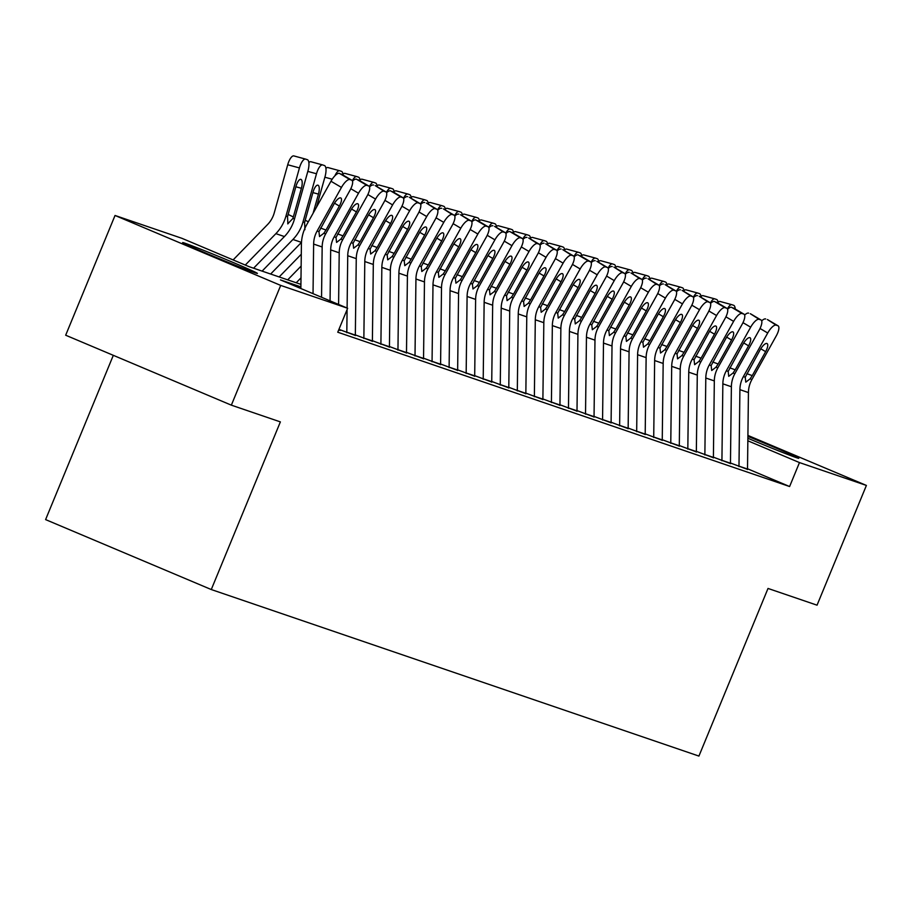 <?xml version="1.0" encoding="UTF-8"?>
<svg xmlns="http://www.w3.org/2000/svg" width="912" height="912" viewBox="0 0 912 912"><rect width="100%" height="100%" fill="white"/><g stroke="black" fill="none" stroke-linecap="round" stroke-linejoin="round"><path stroke-width="1.37" d="M747.897 436.403A40.424 0.923 -157.6 0 1 798.764 458.303A40.424 0.923 -157.6 0 1 796.324 457.642A40.424 0.923 -157.6 0 1 747.874 438.262M254.961 272.756A40.424 0.923 -157.6 0 1 213.1 256.135A40.424 0.923 -157.6 0 1 182.662 242.603A40.424 0.923 -157.6 0 1 185.113 243.265A40.424 0.923 -157.6 0 1 226.974 259.886A40.424 0.923 -157.6 0 1 257.401 273.418A40.424 0.923 -157.6 0 1 254.961 272.756M113.316 355.327L45.6 519.601L211.276 589.54L698.923 756.082L768.018 588.445L817.049 605.18L866.4 485.435L799.471 462.578L747.851 440.792M211.276 589.54L280.372 421.891L231.352 405.156L65.675 335.217L115.037 215.471L181.955 238.328L249.124 266.68L300.914 284.373M730.455 463.011L747.498 469.372M713.401 457.186L730.444 463.547M696.358 451.36L713.401 457.733M679.303 445.535L696.346 451.907M662.249 439.709L679.292 446.082M645.206 433.884L662.249 440.257M628.151 428.07L645.194 434.431M611.097 422.245L628.14 428.617M594.054 416.419L611.086 422.792M577 410.594L594.043 416.966M559.945 404.768L576.988 411.141M542.902 398.954L559.934 405.316M525.848 393.129L542.891 399.49M508.793 387.304L525.836 393.676M491.75 381.478L508.782 387.851M474.696 375.653L491.739 382.025M457.642 369.839L474.685 376.2M440.587 364.013L457.63 370.375M423.544 358.188L440.587 364.561M406.49 352.363L423.533 358.735M389.435 346.537L406.478 352.91M372.392 340.712L389.435 347.084M355.338 334.898L372.381 341.259M338.945 329.346L355.327 335.445M338.705 329.916L340.256 330.452L338.751 329.813M300.892 286.892L280.463 279.916L347.632 308.267L337.759 332.219L789.61 486.529L747.509 468.757M231.352 405.156L280.702 285.41L115.037 215.471M747.908 435.423L866.4 485.435M789.61 486.529L799.471 462.578M347.632 308.267L280.702 285.41M313.033 293.664L313.637 244.074A25.912 24.293 108.9 0 1 317.125 231.01L341.453 187.427L330.965 181.237A10.363 3.534 -59.5 0 1 339.412 173.371L349.9 179.561A10.363 3.534 120.5 0 0 341.453 187.427M300.869 288.523L301.405 244.416A38.863 36.446 108.9 0 1 306.637 224.819L330.965 181.237M321.548 297.255L322.164 246.981A25.912 24.293 108.9 0 1 325.652 233.917L349.969 190.346A10.363 3.534 120.5 0 0 351.827 180.245A10.363 3.534 120.5 0 0 351.599 180.143L349.9 179.561M351.599 180.143L339.412 173.371M320.579 228.08L325.994 230.041L323.817 233.29L319.519 236.573L318.961 231.637L333.906 204.208A8.288 2.827 -59.5 0 1 340.666 197.915A8.288 2.827 -59.5 0 1 340.849 197.995A8.288 2.827 -59.5 0 1 339.367 206.066L334.499 203.205M325.994 230.041L339.367 206.066M253.582 268.208L284.407 236.561A38.863 36.446 -71.1 0 0 294.485 219.005L307.971 170.852A10.363 3.602 105.2 0 0 307.355 159.703L305.657 159.121A10.363 3.602 105.2 0 0 305.577 159.098A10.363 3.602 105.2 0 0 299.444 167.933L287.725 164.753A10.363 3.602 -74.8 0 1 293.846 155.918A10.363 3.602 -74.8 0 1 293.926 155.941L305.497 159.087M245.282 265.061L275.88 233.643A38.863 36.446 -71.1 0 0 285.958 216.087L299.444 167.933M233.119 259.931L267.512 224.603A25.912 24.293 -71.1 0 0 274.238 212.906L287.725 164.753M287.873 223.896L287.542 216.634L295.955 186.424A8.288 2.873 -74.8 0 1 300.857 179.356A8.288 2.873 -74.8 0 1 300.914 179.368A8.288 2.873 -74.8 0 1 301.405 188.282L292.9 218.458L287.759 223.85M330.064 300.857L330.68 249.899A25.912 24.293 108.9 0 1 334.18 236.835L358.496 193.253L350.812 188.716M338.591 304.448L339.207 252.806A25.912 24.293 108.9 0 1 342.707 239.742L367.023 196.16A10.363 3.534 120.5 0 0 368.881 186.071A10.363 3.534 120.5 0 0 368.653 185.968L366.943 185.387A10.363 3.534 120.5 0 0 358.496 193.253M368.653 185.968L356.467 179.197L366.943 185.387M352.477 181.112A10.363 3.534 -59.5 0 1 356.467 179.197M337.634 233.905L343.037 235.866L340.86 239.115L336.574 242.398L336.015 237.462L350.96 210.034A8.288 2.827 -59.5 0 1 357.721 203.741A8.288 2.827 -59.5 0 1 357.903 203.821A8.288 2.827 -59.5 0 1 356.421 211.892L351.553 209.03M343.037 235.866L356.421 211.892M346.799 332.663A18.137 17.009 -71.1 0 0 346.811 332.196L347.084 309.59M347.107 308.039L347.734 255.725A25.912 24.293 108.9 0 1 351.223 242.66L375.55 199.078L367.867 194.541M355.327 335.593A18.137 17.009 -71.1 0 0 355.338 335.114L356.261 258.632A25.912 24.293 108.9 0 1 359.75 245.567L384.077 201.985A10.363 3.534 120.5 0 0 385.936 191.896A10.363 3.534 120.5 0 0 385.708 191.794L383.998 191.212A10.363 3.534 120.5 0 0 375.55 199.078M385.708 191.794L375.22 185.603L383.998 191.212M369.52 186.937A10.363 3.534 -59.5 0 1 373.51 185.022M354.688 239.731L360.092 241.691L357.914 244.94L353.617 248.224L353.069 243.287L368.015 215.859A8.288 2.827 -59.5 0 1 374.775 209.566A8.288 2.827 -59.5 0 1 374.957 209.646A8.288 2.827 -59.5 0 1 373.464 217.717L368.608 214.844M360.092 241.691L373.464 217.717M363.854 338.489A18.137 17.009 -71.1 0 0 363.865 338.021L364.789 261.539A25.912 24.293 108.9 0 1 368.277 248.474L392.605 204.904L384.921 200.366M372.37 341.419A18.137 17.009 -71.1 0 0 372.392 340.928L373.316 264.457A25.912 24.293 108.9 0 1 376.804 251.393L401.12 207.811A10.363 3.534 120.5 0 0 402.979 197.722A10.363 3.534 120.5 0 0 402.751 197.619L401.052 197.038A10.363 3.534 120.5 0 0 392.605 204.904M402.751 197.619L390.564 190.847L401.052 197.038M386.574 192.763A10.363 3.534 -59.5 0 1 390.564 190.847M371.743 245.556L377.146 247.505L374.969 250.766L370.671 254.038L370.112 249.101L385.058 221.673A8.288 2.827 -59.5 0 1 391.818 215.38A8.288 2.827 -59.5 0 1 392 215.471A8.288 2.827 -59.5 0 1 390.518 223.543L385.662 220.67M377.146 247.505L390.518 223.543M380.897 344.314A18.137 17.009 -71.1 0 0 380.908 343.847L381.843 267.364A25.912 24.293 108.9 0 1 385.331 254.3L409.648 210.718L401.964 206.192M389.424 347.244A18.137 17.009 -71.1 0 0 389.435 346.754L390.359 270.283A25.912 24.293 108.9 0 1 393.859 257.218L418.175 213.636A10.363 3.534 120.5 0 0 420.033 203.547A10.363 3.534 120.5 0 0 419.805 203.444L418.106 202.852A10.363 3.534 120.5 0 0 409.648 210.718M419.805 203.444L409.317 197.254L418.106 202.852M403.628 198.588A10.363 3.534 -59.5 0 1 407.618 196.673M388.786 251.381L394.189 253.331L392.023 256.591L387.725 259.863L387.167 254.927L402.112 227.498A8.288 2.827 -59.5 0 1 408.872 221.206A8.288 2.827 -59.5 0 1 409.055 221.297A8.288 2.827 -59.5 0 1 407.573 229.368L402.705 226.495M394.189 253.331L407.573 229.368M316.475 207.195L325.025 176.677A10.363 3.602 105.2 0 0 324.41 165.528L322.7 164.947A10.363 3.602 105.2 0 0 322.631 164.924A10.363 3.602 105.2 0 0 316.498 173.759L307.823 171.399M262.109 271.115L292.934 239.468L301.462 242.375A38.863 36.446 -71.1 0 0 301.473 242.364L270.636 274.033M292.934 239.468A38.863 36.446 -71.1 0 0 303.012 221.912L316.498 173.759M304.916 229.721L304.597 222.448L312.998 192.25A8.288 2.873 -74.8 0 1 317.9 185.182A8.288 2.873 -74.8 0 1 317.969 185.193A8.288 2.873 -74.8 0 1 318.459 194.108L313.101 213.248M308.86 162.541A10.363 3.602 -74.8 0 1 310.901 161.732A10.363 3.602 -74.8 0 1 310.981 161.766L322.552 164.901M287.69 279.859L301.142 266.042M279.163 276.94L301.279 254.231M334.898 175.811A10.363 3.602 105.2 0 1 339.674 170.749A10.363 3.602 105.2 0 1 339.754 170.772L341.453 171.353A10.363 3.602 105.2 0 1 343.049 175.07M325.915 168.367A10.363 3.602 -74.8 0 1 327.955 167.557A10.363 3.602 -74.8 0 1 328.024 167.58L339.595 170.726M296.218 282.766L300.994 277.852M352.34 180.804A10.363 3.602 105.2 0 1 356.729 176.575A10.363 3.602 105.2 0 1 356.809 176.597L358.507 177.179A10.363 3.602 105.2 0 1 360.103 180.895M342.969 174.192A10.363 3.602 -74.8 0 1 344.998 173.383A10.363 3.602 -74.8 0 1 345.078 173.405L356.649 176.552M369.394 186.629A10.363 3.602 105.2 0 1 373.783 182.389A10.363 3.602 105.2 0 1 373.852 182.423L375.562 183.004A10.363 3.602 105.2 0 1 377.146 186.709M360.012 180.017A10.363 3.602 -74.8 0 1 362.053 179.208A10.363 3.602 -74.8 0 1 362.132 179.231L373.703 182.377M397.951 350.128A18.137 17.009 -71.1 0 0 397.963 349.672L398.886 273.19A25.912 24.293 108.9 0 1 402.374 260.125L426.702 216.543L419.018 212.006M406.478 353.069A18.137 17.009 -71.1 0 0 406.49 352.579L407.413 276.097A25.912 24.293 108.9 0 1 410.902 263.032L435.229 219.461A10.363 3.534 120.5 0 0 437.087 209.372A10.363 3.534 120.5 0 0 436.859 209.258L435.149 208.677A10.363 3.534 120.5 0 0 426.702 216.543M436.859 209.258L426.371 203.068L435.149 208.677M420.671 204.402A10.363 3.534 -59.5 0 1 424.661 202.487M405.84 257.195L411.244 259.156L409.066 262.405L404.768 265.688L404.221 260.752L419.167 233.324A8.288 2.827 -59.5 0 1 425.927 227.031A8.288 2.827 -59.5 0 1 426.109 227.111A8.288 2.827 -59.5 0 1 424.616 235.193L419.759 232.321M411.244 259.156L424.616 235.193M386.437 192.443A10.363 3.602 105.2 0 1 390.826 188.214A10.363 3.602 105.2 0 1 390.906 188.237L392.616 188.818A10.363 3.602 105.2 0 1 394.201 192.535M377.066 185.843A10.363 3.602 -74.8 0 1 379.107 185.033A10.363 3.602 -74.8 0 1 379.187 185.056L390.746 188.203M415.006 355.954A18.137 17.009 -71.1 0 0 415.017 355.498L415.94 279.015A25.912 24.293 108.9 0 1 419.429 265.951L443.756 222.368L436.073 217.831M423.533 358.895A18.137 17.009 -71.1 0 0 423.544 358.405L424.468 281.922A25.912 24.293 108.9 0 1 427.956 268.858L452.284 225.275A10.363 3.534 120.5 0 0 454.13 215.186A10.363 3.534 120.5 0 0 453.902 215.084L452.204 214.502A10.363 3.534 120.5 0 0 443.756 222.368M453.902 215.084L443.426 208.894L452.204 214.502M437.726 210.227A10.363 3.534 -59.5 0 1 441.716 208.312M422.894 263.021L428.298 264.982L426.121 268.231L421.823 271.514L421.264 266.578L436.221 239.149A8.288 2.827 -59.5 0 1 442.97 232.856A8.288 2.827 -59.5 0 1 443.152 232.936A8.288 2.827 -59.5 0 1 441.67 241.007L436.814 238.146M428.298 264.982L441.67 241.007M403.492 198.269A10.363 3.602 105.2 0 1 407.881 194.039A10.363 3.602 105.2 0 1 407.96 194.062L409.659 194.644A10.363 3.602 105.2 0 1 411.255 198.36M394.121 191.657A10.363 3.602 -74.8 0 1 396.161 190.859A10.363 3.602 -74.8 0 1 396.23 190.882L407.801 194.017M432.049 361.779A18.137 17.009 -71.1 0 0 432.06 361.312L432.995 284.84A25.912 24.293 108.9 0 1 436.483 271.776L460.799 228.194L453.116 223.657M440.576 364.709A18.137 17.009 -71.1 0 0 440.587 364.23L441.511 287.747A25.912 24.293 108.9 0 1 445.01 274.683L469.327 231.101A10.363 3.534 120.5 0 0 471.185 221.012A10.363 3.534 120.5 0 0 470.957 220.909L469.258 220.328A10.363 3.534 120.5 0 0 460.799 228.194M470.957 220.909L460.469 214.719L469.258 220.328M454.78 216.053A10.363 3.534 -59.5 0 1 458.77 214.138M439.937 268.846L445.341 270.807L443.175 274.056L438.877 277.339L438.319 272.403L453.264 244.975A8.288 2.827 -59.5 0 1 460.024 238.682A8.288 2.827 -59.5 0 1 460.207 238.762A8.288 2.827 -59.5 0 1 458.725 246.833L453.857 243.96M445.341 270.807L458.725 246.833M420.546 204.094A10.363 3.602 105.2 0 1 424.935 199.865A10.363 3.602 105.2 0 1 425.003 199.888L426.713 200.469A10.363 3.602 105.2 0 1 428.298 204.185M411.175 197.482A10.363 3.602 -74.8 0 1 413.204 196.673A10.363 3.602 -74.8 0 1 413.284 196.696L424.855 199.842M449.103 367.604A18.137 17.009 -71.1 0 0 449.114 367.137L450.038 290.654A25.912 24.293 108.9 0 1 453.538 277.59L477.854 234.019L470.17 229.482M457.63 370.534A18.137 17.009 -71.1 0 0 457.642 370.055L458.565 293.573A25.912 24.293 108.9 0 1 462.053 280.508L486.381 236.926A10.363 3.534 120.5 0 0 488.239 226.837A10.363 3.534 120.5 0 0 488.011 226.735L486.301 226.153A10.363 3.534 120.5 0 0 477.854 234.019M488.011 226.735L475.813 219.963L486.301 226.153M471.835 221.878A10.363 3.534 -59.5 0 1 475.813 219.963M456.992 274.672L462.395 276.632L460.218 279.881L455.92 283.153L455.373 278.217L470.318 250.789A8.288 2.827 -59.5 0 1 477.079 244.507A8.288 2.827 -59.5 0 1 477.261 244.587A8.288 2.827 -59.5 0 1 475.768 252.658L470.911 249.785M462.395 276.632L475.768 252.658M437.589 209.92A10.363 3.602 105.2 0 1 441.978 205.69A10.363 3.602 105.2 0 1 442.058 205.713L443.768 206.294A10.363 3.602 105.2 0 1 445.352 210.011M428.218 203.308A10.363 3.602 -74.8 0 1 430.259 202.498A10.363 3.602 -74.8 0 1 430.339 202.521L441.91 205.667M466.157 373.43A18.137 17.009 -71.1 0 0 466.169 372.962L467.092 296.48A25.912 24.293 108.9 0 1 470.581 283.415L494.908 239.833L487.225 235.307M474.685 376.36A18.137 17.009 -71.1 0 0 474.696 375.869L475.619 299.398A25.912 24.293 108.9 0 1 479.108 286.334L503.435 242.752A10.363 3.534 120.5 0 0 505.282 232.663A10.363 3.534 120.5 0 0 505.066 232.56L503.356 231.979A10.363 3.534 120.5 0 0 494.908 239.833M505.066 232.56L494.578 226.37L503.356 231.979M488.878 227.704A10.363 3.534 -59.5 0 1 492.868 225.788M474.046 280.497L479.45 282.446L477.272 285.707L472.975 288.979L472.416 284.042L487.373 256.614A8.288 2.827 -59.5 0 1 494.133 250.321A8.288 2.827 -59.5 0 1 494.315 250.412A8.288 2.827 -59.5 0 1 492.822 258.484L487.966 255.611M479.45 282.446L492.822 258.484M454.643 215.745A10.363 3.602 105.2 0 1 459.032 211.516A10.363 3.602 105.2 0 1 459.112 211.538L460.811 212.12A10.363 3.602 105.2 0 1 462.407 215.836M445.273 209.133A10.363 3.602 -74.8 0 1 447.313 208.324A10.363 3.602 -74.8 0 1 447.382 208.346L458.953 211.493M483.2 379.244A18.137 17.009 -71.1 0 0 483.212 378.788L484.147 302.305A25.912 24.293 108.9 0 1 487.635 289.241L511.951 245.659L504.268 241.133M491.728 382.185A18.137 17.009 -71.1 0 0 491.739 381.695L492.662 305.212A25.912 24.293 108.9 0 1 496.162 292.148L520.478 248.577A10.363 3.534 120.5 0 0 522.337 238.488A10.363 3.534 120.5 0 0 522.109 238.374L520.41 237.793A10.363 3.534 120.5 0 0 511.951 245.659M522.109 238.374L509.922 231.602L520.41 237.793M505.932 233.518A10.363 3.534 -59.5 0 1 509.922 231.602M491.089 286.322L496.493 288.272L494.327 291.521L490.029 294.804L489.47 289.868L504.416 262.439A8.288 2.827 -59.5 0 1 511.176 256.147A8.288 2.827 -59.5 0 1 511.358 256.226A8.288 2.827 -59.5 0 1 509.876 264.309L505.009 261.436M496.493 288.272L509.876 264.309M471.698 221.559A10.363 3.602 105.2 0 1 476.087 217.33A10.363 3.602 105.2 0 1 476.155 217.352L477.865 217.934A10.363 3.602 105.2 0 1 479.461 221.65M462.327 214.958A10.363 3.602 -74.8 0 1 464.356 214.149A10.363 3.602 -74.8 0 1 464.436 214.172L476.007 217.318M500.255 385.069A18.137 17.009 -71.1 0 0 500.266 384.613L501.19 308.131A25.912 24.293 108.9 0 1 504.689 295.066L529.006 251.484L521.322 246.947M508.782 388.01A18.137 17.009 -71.1 0 0 508.793 387.52L509.717 311.038A25.912 24.293 108.9 0 1 513.205 297.973L537.533 254.402A10.363 3.534 120.5 0 0 539.391 244.302A10.363 3.534 120.5 0 0 539.163 244.199L537.453 243.618A10.363 3.534 120.5 0 0 529.006 251.484M539.163 244.199L528.675 238.009L537.453 243.618M522.986 239.343A10.363 3.534 -59.5 0 1 526.965 237.428M508.144 292.136L513.547 294.097L511.37 297.346L507.083 300.629L506.525 295.693L521.47 268.265A8.288 2.827 -59.5 0 1 528.23 261.972A8.288 2.827 -59.5 0 1 528.413 262.052A8.288 2.827 -59.5 0 1 526.931 270.123L522.063 267.262M513.547 294.097L526.931 270.123M488.741 227.384A10.363 3.602 105.2 0 1 493.13 223.155A10.363 3.602 105.2 0 1 493.21 223.178L494.92 223.759A10.363 3.602 105.2 0 1 496.504 227.476M479.37 220.784A10.363 3.602 -74.8 0 1 481.411 219.974A10.363 3.602 -74.8 0 1 481.49 219.997L493.061 223.144M517.309 390.895A18.137 17.009 -71.1 0 0 517.321 390.427L518.244 313.956A25.912 24.293 108.9 0 1 521.732 300.892L546.06 257.309L538.376 252.772M525.836 393.824A18.137 17.009 -71.1 0 0 525.848 393.346L526.771 316.863A25.912 24.293 108.9 0 1 530.26 303.799L554.587 260.216A10.363 3.534 120.5 0 0 556.445 250.127A10.363 3.534 120.5 0 0 556.217 250.025L554.507 249.443A10.363 3.534 120.5 0 0 546.06 257.309M556.217 250.025L545.729 243.835L554.507 249.443M540.029 245.168A10.363 3.534 -59.5 0 1 544.019 243.253M525.198 297.962L530.602 299.923L528.424 303.172L524.126 306.455L523.568 301.519L538.525 274.09A8.288 2.827 -59.5 0 1 545.285 267.797A8.288 2.827 -59.5 0 1 545.467 267.877A8.288 2.827 -59.5 0 1 543.974 275.948L539.117 273.076M530.602 299.923L543.974 275.948M505.795 233.21A10.363 3.602 105.2 0 1 510.184 228.98A10.363 3.602 105.2 0 1 510.264 229.003L511.963 229.585A10.363 3.602 105.2 0 1 513.559 233.301M496.424 226.598A10.363 3.602 -74.8 0 1 498.465 225.788A10.363 3.602 -74.8 0 1 498.533 225.811L510.104 228.958M534.364 396.72A18.137 17.009 -71.1 0 0 534.375 396.253L535.298 319.781A25.912 24.293 108.9 0 1 538.787 306.706L563.103 263.135L555.419 258.598M542.879 399.65A18.137 17.009 -71.1 0 0 542.891 399.171L543.826 322.688A25.912 24.293 108.9 0 1 547.314 309.624L571.63 266.042A10.363 3.534 120.5 0 0 573.488 255.953A10.363 3.534 120.5 0 0 573.26 255.85L571.562 255.269A10.363 3.534 120.5 0 0 563.103 263.135M573.26 255.85L562.772 249.66L571.562 255.269M557.084 250.994A10.363 3.534 -59.5 0 1 561.074 249.079M542.241 303.787L547.645 305.748L545.479 308.997L541.181 312.28L540.622 307.333L555.568 279.916A8.288 2.827 -59.5 0 1 562.328 273.623A8.288 2.827 -59.5 0 1 562.51 273.703A8.288 2.827 -59.5 0 1 561.028 281.774L556.16 278.901M547.645 305.748L561.028 281.774M551.407 402.545A18.137 17.009 -71.1 0 0 551.418 402.078L552.341 325.595A25.912 24.293 108.9 0 1 555.841 312.531L580.157 268.96L572.474 264.423M559.934 405.475A18.137 17.009 -71.1 0 0 559.945 404.985L560.869 328.514A25.912 24.293 108.9 0 1 564.357 315.449L588.685 271.867A10.363 3.534 120.5 0 0 590.543 261.778A10.363 3.534 120.5 0 0 590.315 261.676L588.605 261.094A10.363 3.534 120.5 0 0 580.157 268.96M590.315 261.676L578.117 254.904L588.605 261.094M574.138 256.819A10.363 3.534 -59.5 0 1 578.117 254.904M559.295 309.613L564.699 311.562L562.522 314.822L558.235 318.094L557.677 313.158L572.622 285.73A8.288 2.827 -59.5 0 1 579.382 279.437A8.288 2.827 -59.5 0 1 579.565 279.528A8.288 2.827 -59.5 0 1 578.083 287.599L573.215 284.726M564.699 311.562L578.083 287.599M568.461 408.371A18.137 17.009 -71.1 0 0 568.472 407.903L569.396 331.421A25.912 24.293 108.9 0 1 572.884 318.356L597.212 274.774L589.528 270.248M576.988 411.301A18.137 17.009 -71.1 0 0 577 410.81L577.923 334.339A25.912 24.293 108.9 0 1 581.411 321.263L605.739 277.693A10.363 3.534 120.5 0 0 607.597 267.604A10.363 3.534 120.5 0 0 607.369 267.49L605.659 266.908A10.363 3.534 120.5 0 0 597.212 274.774M607.369 267.49L596.881 261.311L605.659 266.908M591.181 262.645A10.363 3.534 -59.5 0 1 595.171 260.729M576.35 315.438L581.753 317.387L579.576 320.636L575.278 323.92L574.72 318.983L589.676 291.555A8.288 2.827 -59.5 0 1 596.437 285.262A8.288 2.827 -59.5 0 1 596.619 285.353A8.288 2.827 -59.5 0 1 595.126 293.425L590.269 290.552M581.753 317.387L595.126 293.425M585.515 414.185A18.137 17.009 -71.1 0 0 585.527 413.729L586.45 337.246A25.912 24.293 108.9 0 1 589.939 324.182L614.255 280.6L606.571 276.062M594.031 417.126A18.137 17.009 -71.1 0 0 594.043 416.636L594.977 340.153A25.912 24.293 108.9 0 1 598.466 327.089L622.782 283.518A10.363 3.534 120.5 0 0 624.64 273.418A10.363 3.534 120.5 0 0 624.412 273.315L622.714 272.734A10.363 3.534 120.5 0 0 614.255 280.6M624.412 273.315L613.924 267.125L622.714 272.734M608.236 268.459A10.363 3.534 -59.5 0 1 612.226 266.543M593.393 321.252L598.796 323.213L596.63 326.462L592.333 329.745L591.774 324.809L606.719 297.38A8.288 2.827 -59.5 0 1 613.48 291.088A8.288 2.827 -59.5 0 1 613.662 291.167A8.288 2.827 -59.5 0 1 612.18 299.239L607.312 296.377M598.796 323.213L612.18 299.239M602.558 420.01A18.137 17.009 -71.1 0 0 602.57 419.543L603.493 343.072A25.912 24.293 108.9 0 1 606.993 330.007L631.309 286.425L623.626 281.888M611.086 422.94A18.137 17.009 -71.1 0 0 611.097 422.461L612.02 345.979A25.912 24.293 108.9 0 1 615.52 332.914L639.836 289.332A10.363 3.534 120.5 0 0 641.695 279.243A10.363 3.534 120.5 0 0 641.467 279.14L639.757 278.559A10.363 3.534 120.5 0 0 631.309 286.425M641.467 279.14L630.979 272.95L639.757 278.559M625.29 274.284A10.363 3.534 -59.5 0 1 629.269 272.369M610.447 327.077L615.851 329.038L613.673 332.287L609.387 335.57L608.828 330.634L623.774 303.206A8.288 2.827 -59.5 0 1 630.534 296.913A8.288 2.827 -59.5 0 1 630.716 296.993A8.288 2.827 -59.5 0 1 629.234 305.064L624.367 302.203M615.851 329.038L629.234 305.064M619.613 425.836A18.137 17.009 -71.1 0 0 619.624 425.368L620.548 348.897A25.912 24.293 108.9 0 1 624.036 335.833L648.364 292.25L640.68 287.713M628.14 428.765A18.137 17.009 -71.1 0 0 628.151 428.287L629.075 351.804A25.912 24.293 108.9 0 1 632.563 338.74L656.891 295.157A10.363 3.534 120.5 0 0 658.749 285.068A10.363 3.534 120.5 0 0 658.521 284.966L656.811 284.384A10.363 3.534 120.5 0 0 648.364 292.25M658.521 284.966L648.033 278.776L656.811 284.384M642.333 280.109A10.363 3.534 -59.5 0 1 646.323 278.194M627.502 332.903L632.905 334.864L630.728 338.113L626.43 341.396L625.871 336.46L640.828 309.031A8.288 2.827 -59.5 0 1 647.588 302.738A8.288 2.827 -59.5 0 1 647.771 302.818A8.288 2.827 -59.5 0 1 646.277 310.889L641.421 308.017M632.905 334.864L646.277 310.889M636.667 431.661A18.137 17.009 -71.1 0 0 636.679 431.194L637.602 354.711A25.912 24.293 108.9 0 1 641.09 341.647L665.418 298.076L657.723 293.539M645.183 434.591A18.137 17.009 -71.1 0 0 645.194 434.112L646.129 357.629A25.912 24.293 108.9 0 1 649.618 344.565L673.934 300.983A10.363 3.534 120.5 0 0 675.792 290.894A10.363 3.534 120.5 0 0 675.564 290.791L673.865 290.21A10.363 3.534 120.5 0 0 665.418 298.076M675.564 290.791L665.076 284.601L673.865 290.21M659.387 285.935A10.363 3.534 -59.5 0 1 663.377 284.02M644.545 338.728L649.96 340.678L647.782 343.938L643.484 347.21L642.926 342.274L657.871 314.845A8.288 2.827 -59.5 0 1 664.631 308.552A8.288 2.827 -59.5 0 1 664.814 308.644A8.288 2.827 -59.5 0 1 663.332 316.715L658.464 313.842M649.96 340.678L663.332 316.715M653.71 437.486A18.137 17.009 -71.1 0 0 653.722 437.019L654.645 360.536A25.912 24.293 108.9 0 1 658.145 347.472L682.461 303.89L674.777 299.364M662.237 440.416A18.137 17.009 -71.1 0 0 662.249 439.926L663.172 363.455A25.912 24.293 108.9 0 1 666.672 350.39L690.988 306.808A10.363 3.534 120.5 0 0 692.846 296.719A10.363 3.534 120.5 0 0 692.618 296.617L690.908 296.024A10.363 3.534 120.5 0 0 682.461 303.89M692.618 296.617L682.13 290.426L690.908 296.024M676.442 291.76A10.363 3.534 -59.5 0 1 680.432 289.845M661.599 344.554L667.003 346.503L664.825 349.763L660.539 353.035L659.98 348.099L674.926 320.671A8.288 2.827 -59.5 0 1 681.686 314.378A8.288 2.827 -59.5 0 1 681.868 314.469A8.288 2.827 -59.5 0 1 680.386 322.54L675.518 319.667M667.003 346.503L680.386 322.54M670.765 443.3A18.137 17.009 -71.1 0 0 670.776 442.844L671.699 366.362A25.912 24.293 108.9 0 1 675.188 353.297L699.515 309.715L691.832 305.178M679.292 446.242A18.137 17.009 -71.1 0 0 679.303 445.751L680.227 369.269A25.912 24.293 108.9 0 1 683.715 356.204L708.043 312.634A10.363 3.534 120.5 0 0 709.901 302.545A10.363 3.534 120.5 0 0 709.673 302.431L707.963 301.849A10.363 3.534 120.5 0 0 699.515 309.715M709.673 302.431L699.185 296.24L707.963 301.849M693.485 297.574A10.363 3.534 -59.5 0 1 697.475 295.659M678.653 350.368L684.057 352.328L681.88 355.577L677.582 358.861L677.035 353.924L691.98 326.496A8.288 2.827 -59.5 0 1 698.74 320.203A8.288 2.827 -59.5 0 1 698.923 320.283A8.288 2.827 -59.5 0 1 697.429 328.366L692.573 325.493M684.057 352.328L697.429 328.366M687.819 449.126A18.137 17.009 -71.1 0 0 687.83 448.67L688.754 372.187A25.912 24.293 108.9 0 1 692.242 359.123L716.57 315.541L708.886 311.003M696.335 452.067A18.137 17.009 -71.1 0 0 696.346 451.577L697.281 375.094A25.912 24.293 108.9 0 1 700.769 362.03L725.086 318.448A10.363 3.534 120.5 0 0 726.944 308.359A10.363 3.534 120.5 0 0 726.716 308.256L725.017 307.675A10.363 3.534 120.5 0 0 716.57 315.541M726.716 308.256L714.529 301.484L725.017 307.675M710.539 303.4A10.363 3.534 -59.5 0 1 714.529 301.484M695.696 356.193L701.111 358.154L698.934 361.403L694.636 364.686L694.078 359.75L709.023 332.321A8.288 2.827 -59.5 0 1 715.783 326.029A8.288 2.827 -59.5 0 1 715.966 326.108A8.288 2.827 -59.5 0 1 714.484 334.18L709.627 331.318M701.111 358.154L714.484 334.18M704.862 454.951A18.137 17.009 -71.1 0 0 704.873 454.484L705.797 378.013A25.912 24.293 108.9 0 1 709.297 364.948L733.613 321.366L725.929 316.829M713.389 457.881A18.137 17.009 -71.1 0 0 713.401 457.402L714.324 380.92A25.912 24.293 108.9 0 1 717.824 367.855L742.14 324.273A10.363 3.534 120.5 0 0 743.998 314.184A10.363 3.534 120.5 0 0 743.77 314.081L742.06 313.5A10.363 3.534 120.5 0 0 733.613 321.366M743.77 314.081L731.584 307.31L742.06 313.5M727.594 309.225A10.363 3.534 -59.5 0 1 731.584 307.31M712.751 362.018L718.154 363.979L715.977 367.228L711.691 370.511L711.132 365.575L726.077 338.147A8.288 2.827 -59.5 0 1 732.838 331.854A8.288 2.827 -59.5 0 1 733.02 331.934A8.288 2.827 -59.5 0 1 731.538 340.005L726.67 337.132M718.154 363.979L731.538 340.005M721.916 460.777A18.137 17.009 -71.1 0 0 721.928 460.309L722.851 383.827A25.912 24.293 108.9 0 1 726.34 370.762L750.667 327.191L742.984 322.654M730.444 463.706A18.137 17.009 -71.1 0 0 730.455 463.228L731.378 386.745A25.912 24.293 108.9 0 1 734.867 373.681L759.194 330.098A10.363 3.534 120.5 0 0 761.053 320.009A10.363 3.534 120.5 0 0 760.825 319.907L759.115 319.325A10.363 3.534 120.5 0 0 750.667 327.191M760.825 319.907L750.337 313.717L759.115 319.325M744.637 315.05A10.363 3.534 -59.5 0 1 748.627 313.135M729.805 367.844L735.209 369.805L733.031 373.054L728.734 376.325L728.186 371.389L743.132 343.961A8.288 2.827 -59.5 0 1 749.892 337.679A8.288 2.827 -59.5 0 1 750.074 337.759A8.288 2.827 -59.5 0 1 748.581 345.83L743.725 342.958M735.209 369.805L748.581 345.83M738.971 466.602A18.137 17.009 -71.1 0 0 738.982 466.135L739.906 389.652A25.912 24.293 108.9 0 1 743.394 376.588L767.722 333.005L760.038 328.48M747.487 469.532A18.137 17.009 -71.1 0 0 747.509 469.042L748.433 392.57A25.912 24.293 108.9 0 1 751.921 379.506L776.237 335.924A10.363 3.534 120.5 0 0 778.096 325.835A10.363 3.534 120.5 0 0 777.868 325.732L776.169 325.151A10.363 3.534 120.5 0 0 767.722 333.005M777.868 325.732L767.38 319.542L776.169 325.151M761.691 320.876A10.363 3.534 -59.5 0 1 765.681 318.961M746.86 373.669L752.263 375.619L750.086 378.879L745.788 382.151L745.229 377.215L760.175 349.786A8.288 2.827 -59.5 0 1 766.935 343.493A8.288 2.827 -59.5 0 1 767.117 343.585A8.288 2.827 -59.5 0 1 765.635 351.656L760.779 348.783M752.263 375.619L765.635 351.656M522.85 239.035A10.363 3.602 105.2 0 1 527.239 234.806A10.363 3.602 105.2 0 1 527.307 234.829L529.017 235.41A10.363 3.602 105.2 0 1 530.613 239.126M513.479 232.423A10.363 3.602 -74.8 0 1 515.508 231.614A10.363 3.602 -74.8 0 1 515.588 231.637L527.159 234.783M539.893 244.861A10.363 3.602 105.2 0 1 544.282 240.631A10.363 3.602 105.2 0 1 544.361 240.654L546.071 241.235A10.363 3.602 105.2 0 1 547.656 244.952M530.522 238.249A10.363 3.602 -74.8 0 1 532.562 237.439A10.363 3.602 -74.8 0 1 532.642 237.462L544.213 240.608M556.947 250.675A10.363 3.602 105.2 0 1 561.336 246.445A10.363 3.602 105.2 0 1 561.416 246.468L563.114 247.061A10.363 3.602 105.2 0 1 564.71 250.766M547.576 244.074A10.363 3.602 -74.8 0 1 549.617 243.265A10.363 3.602 -74.8 0 1 549.685 243.287L561.256 246.434M574.001 256.5A10.363 3.602 105.2 0 1 578.39 252.271A10.363 3.602 105.2 0 1 578.459 252.293L580.169 252.875A10.363 3.602 105.2 0 1 581.765 256.591M564.631 249.899A10.363 3.602 -74.8 0 1 566.66 249.09A10.363 3.602 -74.8 0 1 566.74 249.113L578.311 252.259M591.056 262.325A10.363 3.602 105.2 0 1 595.433 258.096A10.363 3.602 105.2 0 1 595.513 258.119L597.223 258.7A10.363 3.602 105.2 0 1 598.808 262.417M581.674 255.713A10.363 3.602 -74.8 0 1 583.714 254.904A10.363 3.602 -74.8 0 1 583.794 254.938L595.365 258.073M608.099 268.151A10.363 3.602 105.2 0 1 612.488 263.921A10.363 3.602 105.2 0 1 612.568 263.944L614.266 264.526A10.363 3.602 105.2 0 1 615.862 268.242M598.728 261.539A10.363 3.602 -74.8 0 1 600.769 260.729A10.363 3.602 -74.8 0 1 600.837 260.752L612.408 263.899M625.153 273.976A10.363 3.602 105.2 0 1 629.542 269.747A10.363 3.602 105.2 0 1 629.622 269.77L631.321 270.351A10.363 3.602 105.2 0 1 632.917 274.067M615.782 267.364A10.363 3.602 -74.8 0 1 617.812 266.555A10.363 3.602 -74.8 0 1 617.891 266.578L629.462 269.724M642.208 279.802A10.363 3.602 105.2 0 1 646.597 275.561A10.363 3.602 105.2 0 1 646.665 275.595L648.375 276.176A10.363 3.602 105.2 0 1 649.96 279.881M632.825 273.19A10.363 3.602 -74.8 0 1 634.866 272.38A10.363 3.602 -74.8 0 1 634.946 272.403L646.517 275.549M659.251 285.616A10.363 3.602 105.2 0 1 663.64 281.386A10.363 3.602 105.2 0 1 663.719 281.409L665.418 281.99A10.363 3.602 105.2 0 1 667.014 285.707M649.88 279.015A10.363 3.602 -74.8 0 1 651.92 278.206A10.363 3.602 -74.8 0 1 651.989 278.228L663.56 281.375M676.305 291.441A10.363 3.602 105.2 0 1 680.694 287.212A10.363 3.602 105.2 0 1 680.774 287.234L682.472 287.816A10.363 3.602 105.2 0 1 684.068 291.532M666.934 284.829A10.363 3.602 -74.8 0 1 668.963 284.031A10.363 3.602 -74.8 0 1 669.043 284.054L680.614 287.189M693.359 297.266A10.363 3.602 105.2 0 1 697.748 293.037A10.363 3.602 105.2 0 1 697.817 293.06L699.527 293.641A10.363 3.602 105.2 0 1 701.111 297.358M683.977 290.654A10.363 3.602 -74.8 0 1 686.018 289.845A10.363 3.602 -74.8 0 1 686.098 289.868L697.669 293.014M710.402 303.092A10.363 3.602 105.2 0 1 714.791 298.862A10.363 3.602 105.2 0 1 714.871 298.885L716.57 299.467A10.363 3.602 105.2 0 1 718.166 303.183M701.032 296.48A10.363 3.602 -74.8 0 1 703.072 295.67A10.363 3.602 -74.8 0 1 703.141 295.693L714.712 298.84M727.457 308.917A10.363 3.602 105.2 0 1 731.846 304.688A10.363 3.602 105.2 0 1 731.926 304.711L733.624 305.292A10.363 3.602 105.2 0 1 735.22 309.008M718.086 302.305A10.363 3.602 -74.8 0 1 720.115 301.496A10.363 3.602 -74.8 0 1 720.195 301.519L731.766 304.665M318.961 231.637L317.125 231.01M325.652 233.917L323.817 233.29M322.164 246.981L313.637 244.074M285.958 216.087L287.542 216.634M275.88 233.643L284.407 236.561M292.9 218.458L294.485 219.005M301.405 188.282L295.853 186.778M288.112 214.423L293.368 216.965M336.015 237.462L334.18 236.835M342.707 239.742L340.86 239.115M339.207 252.806L330.68 249.899M353.069 243.287L351.223 242.66M359.75 245.567L357.914 244.94M356.261 258.632L347.734 255.725M355.338 335.114L346.811 332.196M370.112 249.101L368.277 248.474M376.804 251.393L374.969 250.766M373.316 264.457L364.789 261.539M372.392 340.928L363.865 338.021M387.167 254.927L385.331 254.3M393.859 257.218L392.023 256.591M390.359 270.283L381.843 267.364M389.435 346.754L380.908 343.847M303.012 221.912L304.597 222.448M318.459 194.108L312.907 192.603M305.155 220.237L308.336 221.776M332.196 179.219L324.866 177.224M404.221 260.752L402.374 260.125M410.902 263.032L409.066 262.405M407.413 276.097L398.886 273.19M406.49 352.579L397.963 349.672M421.264 266.578L419.429 265.951M427.956 268.858L426.121 268.231M424.468 281.922L415.94 279.015M423.544 358.405L415.017 355.498M438.319 272.403L436.483 271.776M445.01 274.683L443.175 274.056M441.511 287.747L432.995 284.84M440.587 364.23L432.06 361.312M455.373 278.217L453.538 277.59M462.053 280.508L460.218 279.881M458.565 293.573L450.038 290.654M457.642 370.055L449.114 367.137M472.416 284.042L470.581 283.415M479.108 286.334L477.272 285.707M475.619 299.398L467.092 296.48M474.696 375.869L466.169 372.962M489.47 289.868L487.635 289.241M496.162 292.148L494.327 291.521M492.662 305.212L484.147 302.305M491.739 381.695L483.212 378.788M506.525 295.693L504.689 295.066M513.205 297.973L511.37 297.346M509.717 311.038L501.19 308.131M508.793 387.52L500.266 384.613M523.568 301.519L521.732 300.892M530.26 303.799L528.424 303.172M526.771 316.863L518.244 313.956M525.848 393.346L517.321 390.427M540.622 307.333L538.787 306.706M547.314 309.624L545.479 308.997M543.826 322.688L535.298 319.781M542.891 399.171L534.375 396.253M557.677 313.158L555.841 312.531M564.357 315.449L562.522 314.822M560.869 328.514L552.341 325.595M559.945 404.985L551.418 402.078M574.72 318.983L572.884 318.356M581.411 321.263L579.576 320.636M577.923 334.339L569.396 331.421M577 410.81L568.472 407.903M591.774 324.809L589.939 324.182M598.466 327.089L596.63 326.462M594.977 340.153L586.45 337.246M594.043 416.636L585.527 413.729M608.828 330.634L606.993 330.007M615.52 332.914L613.673 332.287M612.02 345.979L603.493 343.072M611.097 422.461L602.57 419.543M625.871 336.46L624.036 335.833M632.563 338.74L630.728 338.113M629.075 351.804L620.548 348.897M628.151 428.287L619.624 425.368M642.926 342.274L641.09 341.647M649.618 344.565L647.782 343.938M646.129 357.629L637.602 354.711M645.194 434.112L636.679 431.194M659.98 348.099L658.145 347.472M666.672 350.39L664.825 349.763M663.172 363.455L654.645 360.536M662.249 439.926L653.722 437.019M677.035 353.924L675.188 353.297M683.715 356.204L681.88 355.577M680.227 369.269L671.699 366.362M679.303 445.751L670.776 442.844M694.078 359.75L692.242 359.123M700.769 362.03L698.934 361.403M697.281 375.094L688.754 372.187M696.346 451.577L687.83 448.67M711.132 365.575L709.297 364.948M717.824 367.855L715.977 367.228M714.324 380.92L705.797 378.013M713.401 457.402L704.873 454.484M728.186 371.389L726.34 370.762M734.867 373.681L733.031 373.054M731.378 386.745L722.851 383.827M730.455 463.228L721.928 460.309M745.229 377.215L743.394 376.588M751.921 379.506L750.086 378.879M748.433 392.57L739.906 389.652M747.509 469.042L738.982 466.135M341.339 174.067L351.827 180.245M305.577 159.098L293.846 155.918M358.393 179.881L368.881 186.071M375.448 185.706L385.936 191.896M392.491 191.531L402.979 197.722M409.545 197.357L420.033 203.547M322.631 164.924L310.901 161.732M339.674 170.749L327.955 167.557M356.729 176.575L344.998 173.383M373.783 182.389L362.053 179.208M426.599 203.182L437.087 209.372M390.826 188.214L379.107 185.033M443.654 208.996L454.13 215.186M407.881 194.039L396.161 190.859M460.697 214.822L471.185 221.012M424.935 199.865L413.204 196.673M477.751 220.647L488.239 226.837M441.978 205.69L430.259 202.498M494.806 226.472L505.282 232.663M459.032 211.516L447.313 208.324M511.849 232.298L522.337 238.488M476.087 217.33L464.356 214.149M528.903 238.112L539.391 244.302M493.13 223.155L481.411 219.974M545.957 243.937L556.445 250.127M510.184 228.98L498.465 225.788M563 249.763L573.488 255.953M580.055 255.588L590.543 261.778M597.109 261.413L607.597 267.604M614.152 267.239L624.64 273.418M631.207 273.053L641.695 279.243M648.261 278.878L658.749 285.068M665.304 284.704L675.792 290.894M682.358 290.529L692.846 296.719M699.413 296.354L709.901 302.545M716.456 302.168L726.944 308.359M733.51 307.994L743.998 314.184M750.565 313.819L761.053 320.009M767.608 319.645L778.096 325.835M527.239 234.806L515.508 231.614M544.282 240.631L532.562 237.439M561.336 246.445L549.617 243.265M578.39 252.271L566.66 249.09M595.433 258.096L583.714 254.904M612.488 263.921L600.769 260.729M629.542 269.747L617.812 266.555M646.597 275.561L634.866 272.38M663.64 281.386L651.92 278.206M680.694 287.212L668.963 284.031M697.748 293.037L686.018 289.845M714.791 298.862L703.072 295.67M731.846 304.688L720.115 301.496"/></g></svg>

